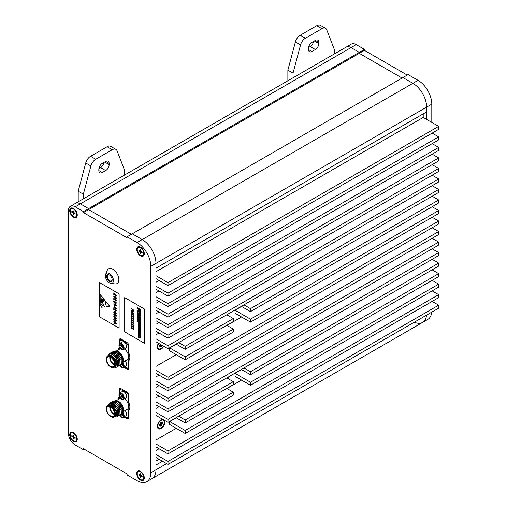 <?xml version="1.0" encoding="UTF-8"?>
<svg xmlns="http://www.w3.org/2000/svg" width="507" height="507" viewBox="0 0 507 507"><rect width="100%" height="100%" fill="white"/><g stroke="black" fill="none" stroke-linecap="round" stroke-linejoin="round"><path stroke-width="0.76" d="M162.652 419.257A5.349 3.086 120 0 0 161.131 419.764L161.131 419.764A5.349 3.086 120 0 0 157.347 426.317A5.349 3.086 120 0 0 161.131 428.497A5.349 3.086 120 0 0 164.591 420.373M227.351 378.228A5.349 3.086 120 0 0 228.606 376.84M158.457 343.214A5.349 3.086 120 0 0 157.347 346.94A5.349 3.086 120 0 0 161.131 349.12A5.349 3.086 120 0 0 163.799 346.3M431.799 122.402L431.799 104.15A19.443 11.224 60 0 0 418.053 80.334L408.084 74.58L402.926 77.558L412.894 83.313L402.926 77.558L127.099 236.801L137.067 242.555L142.226 239.583L132.257 233.828L142.226 239.583L412.894 83.313A19.443 11.224 60 0 1 426.641 107.123L426.641 119.43M185.188 346.344L185.188 349.317L233.309 321.539L233.309 318.561L185.188 346.344L178.66 342.574M438.675 199.992L250.49 308.643L250.49 311.615L438.675 202.971L438.675 199.992L432.141 196.222M226.775 314.79L233.309 318.561M250.49 308.643L243.962 304.872M185.188 349.317L176.081 344.063M250.49 311.615L241.383 306.355M185.188 356.858L185.188 359.837L233.309 332.053L233.309 329.081L185.188 356.858L169.718 347.929L176.252 344.158M438.675 210.513L250.49 319.157L250.49 322.135L438.675 213.491L438.675 210.513L432.141 206.742M226.775 325.31L233.309 329.081M250.49 319.157L235.026 310.227L241.554 306.456M185.188 359.837L169.718 350.907L169.718 347.929M250.49 322.135L235.026 313.206L235.026 310.227M438.675 263.101L250.49 371.745L250.49 374.717L438.675 266.074L438.675 263.101L432.141 259.331M233.309 384.642L233.309 381.663L168.001 419.371L168.001 422.344L233.309 384.642M250.49 371.745L243.962 367.974M226.775 377.892L233.309 381.663M159.065 406.671L155.972 408.452M155.972 412.425L168.001 419.371M250.49 374.717L241.383 369.464M155.972 415.398L168.001 422.344M438.675 273.615L250.49 382.259L250.49 385.238L438.675 276.594L438.675 273.615L432.141 269.844M233.309 395.162L233.309 392.184L185.188 419.967L185.188 422.939L233.309 395.162M250.49 382.259L235.026 373.329L241.554 369.559M226.775 388.413L233.309 392.184M185.188 419.967L178.66 416.196M250.49 385.238L235.026 376.308L235.026 373.329M185.188 422.939L176.081 417.679M438.675 284.135L185.188 430.481L185.188 433.46L438.675 287.108L438.675 284.135L432.141 280.365M185.188 430.481L169.718 421.551L176.252 417.781M241.554 380.079L226.946 388.514M185.188 433.46L169.718 424.53L169.718 421.551M159.065 448.739L155.972 450.527M176.252 428.301L155.972 440.006M159.065 396.151L155.972 397.938M159.065 385.637L155.972 387.418M159.065 375.117L155.972 376.904M241.554 316.976L226.946 325.405M176.252 354.678L155.972 366.384M159.065 333.048L155.972 334.835M159.065 322.528L155.972 324.315M159.065 312.014L155.972 313.801M159.065 301.494L155.972 303.281M159.065 290.98L155.972 292.761M159.065 280.46L155.972 282.247M155.972 275.7L168.001 282.646L438.675 126.376L423.206 117.447L155.972 271.727M423.206 117.447L423.206 113.872M84.308 449.234L83.452 449.728L83.452 448.739L127.099 473.937L127.099 474.932L137.067 480.687A19.443 11.224 -120 0 0 146.789 481.65L151.948 478.671A19.443 11.224 -120 0 0 155.972 469.774L155.972 465.008L162.506 461.237M356.18 44.616L351.028 47.595A9.722 5.615 60 0 0 346.167 47.113L351.319 44.134A9.722 5.615 60 0 1 356.18 44.616L364.432 49.382L364.432 50.37L359.279 53.349L402.07 78.053L359.279 53.349L88.605 209.619L131.395 234.323L88.605 209.619L88.605 208.624L80.359 203.865A9.722 5.615 -120 0 0 75.499 203.383L346.167 47.113A9.722 5.615 60 0 1 351.028 47.595L359.279 52.354L351.028 47.595L80.359 203.865A9.722 5.615 -120 0 0 75.499 203.383L70.34 206.355A9.722 5.615 -120 0 0 68.325 210.811L68.325 433.06A9.722 5.615 -120 0 0 75.201 444.969L83.452 449.728M155.972 457.472L168.001 464.412L438.675 308.142L438.675 305.17L432.141 301.399M155.972 454.494L168.001 461.44L168.001 464.412M155.972 446.952L168.001 453.898L438.675 297.628L438.675 294.649L432.141 290.879M155.972 443.974L168.001 450.919L168.001 453.898M155.972 404.884L168.001 411.83L438.675 255.56L438.675 252.581L432.141 248.81M155.972 401.905L168.001 408.851L168.001 411.83M155.972 394.364L168.001 401.31L438.675 245.039L438.675 242.067L432.141 238.296M155.972 391.391L168.001 398.331L168.001 401.31M155.972 383.85L168.001 390.796L438.675 234.526L438.675 231.547L432.141 227.776M155.972 380.871L168.001 387.817L168.001 390.796M155.972 373.329L168.001 380.275L438.675 224.005L438.675 221.027L432.141 217.262M155.972 370.351L168.001 377.297L168.001 380.275M155.972 341.781L168.001 348.721L438.675 192.451L438.675 189.479L432.141 185.708M155.972 338.803L168.001 345.749L168.001 348.721M155.972 331.261L168.001 338.207L438.675 181.937L438.675 178.958L432.141 175.188M155.972 328.283L168.001 335.228L168.001 338.207M155.972 320.741L168.001 327.687L438.675 171.417L438.675 168.444L432.141 164.674M155.972 317.769L168.001 324.714L168.001 327.687M155.972 310.227L168.001 317.173L438.675 160.903L438.675 157.924L432.141 154.153M155.972 307.248L168.001 314.194L168.001 317.173M155.972 299.707L168.001 306.653L438.675 150.383L438.675 147.41L432.141 143.639M155.972 296.734L168.001 303.68L168.001 306.653M155.972 289.193L168.001 296.139L438.675 139.869L438.675 136.89L432.141 133.119M155.972 286.214L168.001 293.16L168.001 296.139M155.972 278.673L168.001 285.618L438.675 129.348L438.675 126.376M168.001 282.646L168.001 285.618M418.053 80.334L412.894 83.313A19.443 11.224 60 0 1 426.641 107.123L426.641 111.889L155.972 268.159L155.972 263.393A19.443 11.224 -120 0 0 142.226 239.583A19.443 11.224 -120 0 1 155.972 263.393L155.972 469.774L166.626 463.62M146.789 481.65A19.443 11.224 -120 0 0 150.82 472.752L155.972 469.774A19.443 11.224 -120 0 1 151.948 478.671L422.616 322.401A19.443 11.224 60 0 0 426.564 315.132A19.443 11.224 60 0 1 422.616 322.401A19.443 11.224 60 0 1 414.346 322.192M83.452 211.603L75.201 206.837L80.359 203.865L88.605 208.624L88.605 209.619L83.452 212.591L83.452 211.603L359.279 52.354L359.279 53.349L359.279 52.354L364.432 49.382M155.972 461.04L159.065 459.253M168.001 293.16L438.675 136.89M168.001 303.68L438.675 147.41M168.001 314.194L438.675 157.924M168.001 324.714L438.675 168.444M168.001 335.228L438.675 178.958M168.001 345.749L438.675 189.479M168.001 377.297L438.675 221.027M168.001 387.817L438.675 231.547M168.001 398.331L438.675 242.067M168.001 408.851L438.675 252.581M168.001 450.919L438.675 294.649M168.001 461.44L438.675 305.17M109.398 281.353A3.891 2.243 60 0 1 106.654 276.594A3.891 2.243 60 0 1 109.398 275.003L109.398 275.003A3.891 2.243 60 0 1 112.148 279.769A3.891 2.243 60 0 1 109.398 281.353M109.575 275.111A3.403 1.965 -120 0 0 108.042 275.035A3.403 1.965 -120 0 0 107.522 277.76A3.403 1.965 -120 0 0 109.746 280.758A3.403 1.965 -120 0 0 111.445 280.929A3.403 1.965 -120 0 0 112.142 279.56M109.398 273.527A5.697 3.289 -120 0 0 105.633 274.344A5.697 3.289 -120 0 0 109.398 282.83A5.697 3.289 -120 0 0 110.837 283.356A5.697 3.289 -120 0 0 113.365 279.623A5.697 3.289 -120 0 0 109.398 273.527M110.837 283.356L114.981 283.92A8.505 4.912 -120 0 0 118.752 278.349A8.505 4.912 -120 0 0 112.839 269.249A8.505 4.912 -120 0 0 107.218 270.472L105.633 274.344M140.509 471.358A5.349 3.086 -120 0 0 136.725 473.544A5.349 3.086 -120 0 0 140.509 480.091A5.349 3.086 -120 0 0 144.286 477.911A5.349 3.086 -120 0 0 140.509 471.358L140.509 471.358M140.509 247.124A5.349 3.086 -120 0 0 136.725 249.305A5.349 3.086 -120 0 0 140.509 255.851A5.349 3.086 -120 0 0 144.286 253.671A5.349 3.086 -120 0 0 140.509 247.124L140.509 247.124M73.483 432.667A5.349 3.086 -120 0 0 69.7 434.848A5.349 3.086 -120 0 0 73.483 441.394A5.349 3.086 -120 0 0 77.267 439.214A5.349 3.086 -120 0 0 73.483 432.667L73.483 432.667M73.483 208.428A5.349 3.086 -120 0 0 69.7 210.608A5.349 3.086 -120 0 0 73.483 217.161A5.349 3.086 -120 0 0 77.267 214.974A5.349 3.086 -120 0 0 73.483 208.428L73.483 208.428M83.452 212.591L127.099 237.796L127.099 236.801M75.201 206.837A9.722 5.615 -120 0 0 70.34 206.355M150.82 472.752L150.82 266.371A19.443 11.224 -120 0 0 137.067 242.555M121.002 388.66L119.284 389.655A2.427 1.401 60 0 1 119.785 388.539A2.427 1.401 60 0 1 121.002 388.66L127.016 392.133A2.427 1.401 60 0 1 128.734 395.111L128.734 402.45A8.264 4.772 -120 0 1 128.734 410.391L128.734 417.73A2.427 1.401 60 0 1 128.233 418.845A2.427 1.401 60 0 1 127.016 418.725L123.892 416.919M119.284 396.747L119.284 396.994A8.264 4.772 -120 0 0 118.207 399.535M119.284 389.655L119.284 393.388M121.002 339.05L119.284 340.045A2.427 1.401 60 0 1 119.785 338.929A2.427 1.401 60 0 1 121.002 339.05L127.016 342.523A2.427 1.401 60 0 1 128.734 345.501L128.734 352.84A8.264 4.772 -120 0 1 128.734 360.781L128.734 368.12A2.427 1.401 60 0 1 128.233 369.235A2.427 1.401 60 0 1 127.016 369.115L123.892 367.309M119.284 347.137L119.284 347.384A8.264 4.772 -120 0 0 118.207 349.925M119.284 340.045L119.284 343.778M431.723 312.16A19.443 11.224 60 0 1 427.769 319.429L422.616 322.401M364.432 50.37L407.222 75.074M115.888 149.375A7.288 4.208 120 0 0 112.243 149.736L107.085 146.757A7.288 4.208 -60 0 1 110.735 146.396L115.888 149.375A7.288 4.208 120 0 1 117.085 150.858L124.608 170.377L124.608 175.029M112.243 149.736L95.734 159.268A7.288 4.208 120 0 0 90.886 165.979L85.734 163.007A7.288 4.208 -60 0 1 90.576 156.289L95.734 159.268M78.211 201.818L78.211 191.215L83.363 194.187L90.886 165.979M83.363 194.187L83.363 198.839M109.144 164.623A4.861 2.808 -60 0 1 105.703 170.574L102.268 172.557A4.861 2.808 -60 0 1 99.841 172.798A4.861 2.808 -60 0 1 98.833 170.574L98.833 169.382A4.861 2.808 -60 0 1 102.268 163.431L105.703 161.448A4.861 2.808 -60 0 1 108.137 161.207A4.861 2.808 -60 0 1 109.144 163.431L109.144 164.623L104.676 162.044M107.085 146.757L90.576 156.289M78.211 191.215L85.734 163.007M103.916 162.481A4.861 2.808 -60 0 1 100.551 167.595L98.903 168.552M325.551 28.329A7.288 4.208 120 0 0 321.907 28.69L316.748 25.711A7.288 4.208 -60 0 1 320.392 25.35L325.551 28.329A7.288 4.208 120 0 1 326.749 29.805L334.271 49.331L334.271 53.976M321.907 28.69L305.391 38.221A7.288 4.208 120 0 0 300.55 44.933L295.391 41.961A7.288 4.208 -60 0 1 300.239 35.243L305.391 38.221M287.868 80.765L287.868 70.162L293.027 73.141L300.55 44.933M293.027 73.141L293.027 77.793M318.802 43.577A4.861 2.808 -60 0 1 315.367 49.528L311.932 51.511A4.861 2.808 -60 0 1 309.498 51.752A4.861 2.808 -60 0 1 308.49 49.528L308.49 48.336A4.861 2.808 -60 0 1 311.932 42.385L315.367 40.402A4.861 2.808 -60 0 1 317.8 40.161A4.861 2.808 -60 0 1 318.802 42.385L318.802 43.577L314.334 40.997M316.748 25.711L300.239 35.243M287.868 70.162L295.391 41.961M313.58 41.435A4.861 2.808 -60 0 1 310.214 46.549L308.56 47.506M142.816 479.723A4.62 2.668 -120 0 0 143.525 476.022A4.62 2.668 -120 0 0 140.509 471.954A4.62 2.668 -120 0 0 138.196 471.725A4.62 2.668 -120 0 0 137.492 475.427A4.62 2.668 -120 0 0 140.509 479.495A4.62 2.668 -120 0 0 142.816 479.723L143.329 479.426A4.62 2.668 -120 0 0 144.28 477.594M140.971 475.306L139.875 475.839L138.874 475.262L140.921 474.863M141.104 475.534L140.097 476.219L140.097 477.372L140.921 477.848L140.921 476.694L141.884 476.041L141.136 476.567L142.137 477.144L142.137 476.193L141.136 475.617A1.071 0.615 -120 0 0 140.921 475.236L140.921 474.077L140.097 473.601L140.097 474.755L140.921 474.362L139.875 474.882L138.874 474.305L138.874 475.262M140.097 477.372L141.459 475.8M139.875 475.839A1.071 0.615 -120 0 0 140.097 476.219M140.775 471.523A4.62 2.668 -120 0 0 138.715 471.428L138.196 471.725M75.79 216.793A4.62 2.668 -120 0 0 76.5 213.092A4.62 2.668 -120 0 0 73.483 209.023A4.62 2.668 -120 0 0 71.176 208.795A4.62 2.668 -120 0 0 70.467 212.496A4.62 2.668 -120 0 0 73.483 216.565A4.62 2.668 -120 0 0 75.79 216.793L76.31 216.495A4.62 2.668 -120 0 0 77.254 214.664M73.946 212.37L72.85 212.902L71.848 212.325L73.895 211.932M74.871 213.117L74.117 213.637L75.118 214.214L75.118 213.257L74.117 212.68A1.071 0.615 -120 0 0 73.895 212.3L73.895 211.146L73.071 210.671L73.071 211.825L73.895 211.432M73.895 211.444L72.85 211.951L71.848 211.375L71.848 212.325M74.079 212.604L73.071 213.282L73.071 214.442L74.434 212.864M74.859 213.111L73.895 213.764L73.895 214.917L73.071 214.442M72.85 212.902A1.071 0.615 -120 0 0 73.071 213.282M73.749 208.592A4.62 2.668 -120 0 0 71.69 208.497L71.176 208.795M75.79 441.027A4.62 2.668 -120 0 0 76.5 437.332A4.62 2.668 -120 0 0 73.483 433.263A4.62 2.668 -120 0 0 71.176 433.029A4.62 2.668 -120 0 0 70.467 436.73A4.62 2.668 -120 0 0 73.483 440.798A4.62 2.668 -120 0 0 75.79 441.027L76.31 440.735A4.62 2.668 -120 0 0 77.254 438.897M73.946 436.609L72.85 437.142L71.848 436.565L73.895 436.172M74.871 437.357L74.117 437.871L75.118 438.447L75.118 437.497L74.117 436.92A1.071 0.615 -120 0 0 73.895 436.54L73.895 435.386L73.071 434.905L73.071 436.064L73.895 435.665L72.85 436.191L71.848 435.614L71.848 436.565M74.079 436.844L73.071 437.522L73.071 438.675L74.434 437.104M74.859 437.351L73.895 437.997L73.895 439.157L73.071 438.675M72.85 437.142A1.071 0.615 -120 0 0 73.071 437.522M73.749 432.832A4.62 2.668 -120 0 0 71.69 432.731L71.176 433.029M142.816 255.49A4.62 2.668 -120 0 0 143.525 251.789A4.62 2.668 -120 0 0 140.509 247.72A4.62 2.668 -120 0 0 138.196 247.492A4.62 2.668 -120 0 0 137.492 251.187A4.62 2.668 -120 0 0 140.509 255.255A4.62 2.668 -120 0 0 142.816 255.49L143.329 255.192A4.62 2.668 -120 0 0 144.28 253.354M140.971 251.066L139.875 251.599L138.874 251.022L140.921 250.629M141.104 251.301L140.097 251.979L140.097 253.132L140.921 253.614L140.921 252.454L141.884 251.808L141.136 252.328L142.137 252.904L142.137 251.954L141.136 251.377A1.071 0.615 -120 0 0 140.921 250.997L140.921 249.843L140.097 249.362L140.097 250.521L140.921 250.122M140.921 250.141L139.875 250.648L138.874 250.071L138.874 251.022M140.097 253.132L141.459 251.561M139.875 251.599A1.071 0.615 -120 0 0 140.097 251.979M140.775 247.289A4.62 2.668 -120 0 0 138.715 247.194L138.196 247.492M113.524 410.087A1.299 0.748 60 0 1 113.226 409.574M114.462 414.53A5.558 3.207 60 0 1 109.772 407.375A5.558 3.207 60 0 1 109.848 406.544M117.003 409.086A5.558 3.207 60 0 1 117.63 411.912A5.558 3.207 60 0 1 116.902 414.124M117.332 409.802A5.247 3.029 -120 0 1 117.63 411.659L117.63 411.912M110.26 406.715A5.247 3.029 -120 0 0 110.209 407.375A5.247 3.029 -120 0 0 114.519 414.086M114.531 413.699A5.558 3.207 -120 0 0 112.104 408.11A5.558 3.207 -120 0 0 107.826 406.62A5.558 3.207 -120 0 0 106.673 409.162A5.558 3.207 -120 0 0 109.1 414.751A5.558 3.207 -120 0 0 113.384 416.241A5.558 3.207 -120 0 0 114.531 413.699M110.824 416.615L110.602 416.488A6.192 3.574 -120 0 0 114.981 413.959A6.192 3.574 -120 0 0 110.602 406.373A6.192 3.574 -120 0 0 106.223 408.902A6.192 3.574 -120 0 0 110.602 416.488L110.824 416.615A6.502 3.752 60 0 0 114.075 416.938A6.502 3.752 60 0 0 115.07 411.728A6.502 3.752 60 0 0 110.824 405.999A6.502 3.752 60 0 0 107.573 405.676L112.345 404.288L114.145 405.308L117.351 409.84L117.554 416.025L116.73 416.805L114.835 417.071M106.229 408.781A6.502 3.752 60 0 1 106.223 408.648A6.502 3.752 60 0 1 107.573 405.676L108.447 405.169A6.502 3.752 -120 0 1 111.692 405.492A6.502 3.752 -120 0 1 115.945 411.221A6.502 3.752 -120 0 1 114.943 416.431L114.075 416.938M119.538 402.045A6.502 3.752 -120 0 0 118.676 401.462A6.502 3.752 -120 0 0 116.648 400.834M116.306 400.853A6.502 3.752 -120 0 0 115.431 401.138L116.059 400.771M107.167 405.974L109.937 403.306A7.719 4.455 60 0 1 112.478 404.047A7.719 4.455 60 0 1 114.145 405.308M114.36 416.767A6.604 3.815 -120 0 0 116.154 411.76A6.604 3.815 -120 0 0 111.692 405.41A6.604 3.815 -120 0 0 108.986 404.846L111.768 405.277L116.819 412.666L113.783 417.077M115.076 400.498L118.27 401.138L123.347 409.719L123.176 411.063M123.347 409.593A6.604 3.815 60 0 0 123.347 409.466A6.604 3.815 60 0 0 118.676 401.373L118.27 401.138M114.075 405.03A6.604 3.815 60 0 1 114.012 403.826M114.043 403.439A6.604 3.815 60 0 1 114.17 402.748M114.335 402.279A6.604 3.815 60 0 1 114.493 401.956M115.007 401.316A6.604 3.815 60 0 1 116.097 400.784M116.401 400.745A6.604 3.815 60 0 1 118.48 401.265M113.34 400.942L117.421 401.195C122.485 403.61 125.159 413.04 121.42 414.067M112.763 401.348L113.264 400.986L117.275 401.278L122.2 407.045L122.402 413.224L121.015 414.238M112.123 401.645L116.211 401.893L121.141 407.653L121.344 413.839L120.444 414.656M111.553 402.051L112.047 401.69L116.059 401.981L120.989 407.742L121.192 413.927L119.798 414.935M110.913 402.343L115 402.596L119.925 408.357L120.127 414.536L119.234 415.36M110.336 402.748L110.837 402.387L114.848 402.678L119.772 408.439L119.975 414.625L118.587 415.639M109.702 403.046L113.783 403.293L118.714 409.054L118.917 415.239L118.023 416.057M109.075 403.496L109.626 403.084L113.638 403.382L118.562 409.143L118.765 415.328L117.377 416.336M109.937 403.306L112.573 403.99L117.504 409.757L117.706 415.936L116.806 416.754M107.871 405.505L108.967 404.852M122.447 411.988A6.502 3.752 -120 0 0 123.03 410.987M123.182 410.436A6.502 3.752 -120 0 0 123.036 407.577M124.5 416.564A15.432 8.911 -120 0 0 128.157 417.743L128.157 408.369A6.502 3.752 -120 0 0 128.157 403.806L128.157 394.433A15.432 8.911 -120 0 0 119.855 389.642L119.855 392.931M123.1 411.722L127.257 409.32A6.502 3.752 -120 0 0 128.157 408.369M128.575 394.192L128.157 394.433M121.281 388.818L119.855 389.642M128.734 417.413L128.157 417.743M119.855 397.761L119.855 398.584M128.157 403.806A6.502 3.752 -120 0 0 124.475 398.679M117.751 410.949L117.478 414.827L116.781 415.487L117.63 414.739L118.15 412.894M114.424 401.601L114.747 401.443M114.95 401.373L117.878 401.842L119.76 403.261M108.454 405.049L111.965 405.251L116.211 410.163L116.902 414.042M115.064 405.974L117.903 410.86M111.261 403.458L114.392 403.851L118.638 408.769L119.367 412.197M112.472 402.761L115.602 403.154L119.848 408.065L120.33 409.46M113.682 402.057L116.819 402.45L121.065 407.368L121.541 408.762M114.899 401.36L118.03 401.753L122.276 406.665L122.751 408.059M112.928 409.117A1.42 0.818 -120 0 0 113.771 410.575M113.067 409.314A1.42 0.818 -120 0 0 113.663 410.359M163.438 420.132A4.62 2.668 120 0 0 161.131 420.36A4.62 2.668 120 0 0 158.114 424.429A4.62 2.668 120 0 0 158.818 428.13A4.62 2.668 120 0 0 161.131 427.902A4.62 2.668 120 0 0 164.148 423.833A4.62 2.668 120 0 0 163.438 420.132L162.924 419.834A4.62 2.668 120 0 0 160.858 419.929M159.743 424.454L160.497 424.974L159.496 425.55L159.496 424.6L160.497 424.023A1.071 0.615 120 0 1 160.719 423.637L160.719 422.483L161.543 422.008L161.543 423.161L160.719 422.768L161.758 423.288L162.76 422.711L162.76 423.668L161.758 424.245L160.668 423.713M162.76 423.668L160.719 423.269M159.756 424.448L160.719 425.1L160.719 426.254L161.543 425.779L160.174 424.207M160.529 423.941L161.543 424.625L161.543 425.779M161.543 424.625A1.071 0.615 120 0 0 161.758 424.245M157.36 426A4.62 2.668 120 0 0 158.304 427.832L158.818 428.13M158.818 343.423A4.62 2.668 120 0 0 158.818 348.753A4.62 2.668 120 0 0 161.131 348.524A4.62 2.668 120 0 0 163.438 346.091M159.743 345.077L160.497 345.597L159.496 346.173L159.496 345.223L160.497 344.646A1.071 0.615 120 0 1 160.592 344.449M159.756 345.071L160.719 345.723L160.719 346.877L161.543 346.401L160.174 344.83M160.529 344.564L161.543 345.248L161.543 346.401M157.36 346.623A4.62 2.668 120 0 0 158.304 348.455L158.818 348.753M226.914 377.975A4.62 2.668 120 0 0 227.478 377.487M113.524 360.477A1.299 0.748 60 0 1 113.226 359.964M114.462 364.92A5.558 3.207 60 0 1 109.772 357.765A5.558 3.207 60 0 1 109.848 356.934M117.003 359.476A5.558 3.207 60 0 1 117.63 362.302A5.558 3.207 60 0 1 116.902 364.514M117.332 360.192A5.247 3.029 -120 0 1 117.63 362.049L117.63 362.302M110.26 357.105A5.247 3.029 -120 0 0 110.209 357.765A5.247 3.029 -120 0 0 114.519 364.476M114.531 364.089A5.558 3.207 -120 0 0 112.104 358.5A5.558 3.207 -120 0 0 107.826 357.01A5.558 3.207 -120 0 0 106.673 359.552A5.558 3.207 -120 0 0 109.1 365.141A5.558 3.207 -120 0 0 113.384 366.631A5.558 3.207 -120 0 0 114.531 364.089M110.824 367.005L110.602 366.878A6.192 3.574 -120 0 0 114.981 364.349A6.192 3.574 -120 0 0 110.602 356.763A6.192 3.574 -120 0 0 106.223 359.292A6.192 3.574 -120 0 0 110.602 366.878L110.824 367.005A6.502 3.752 60 0 0 114.075 367.328A6.502 3.752 60 0 0 115.07 362.118A6.502 3.752 60 0 0 110.824 356.389A6.502 3.752 60 0 0 107.573 356.066L112.345 354.678L114.145 355.699L117.351 360.23L117.554 366.415L116.73 367.195L114.835 367.461M106.229 359.171A6.502 3.752 60 0 1 106.223 359.038A6.502 3.752 60 0 1 107.573 356.066L108.447 355.559A6.502 3.752 -120 0 1 111.692 355.882A6.502 3.752 -120 0 1 115.945 361.611A6.502 3.752 -120 0 1 114.943 366.821L114.075 367.328M119.538 352.435A6.502 3.752 -120 0 0 118.676 351.852A6.502 3.752 -120 0 0 116.648 351.224M116.306 351.243A6.502 3.752 -120 0 0 115.431 351.528L116.059 351.161M107.167 356.364L109.937 353.696A7.719 4.455 60 0 1 112.478 354.437A7.719 4.455 60 0 1 114.145 355.699M114.36 367.157A6.604 3.815 -120 0 0 116.154 362.15A6.604 3.815 -120 0 0 111.692 355.8A6.604 3.815 -120 0 0 108.986 355.236L111.768 355.667L116.819 363.056L113.783 367.467M115.076 350.888L118.27 351.528L123.347 360.109L123.176 361.453M123.347 359.983A6.604 3.815 60 0 0 123.347 359.856A6.604 3.815 60 0 0 118.676 351.763L118.27 351.528M114.075 355.42A6.604 3.815 60 0 1 114.012 354.216M114.043 353.829A6.604 3.815 60 0 1 114.17 353.138M114.335 352.669A6.604 3.815 60 0 1 114.493 352.346M115.007 351.706A6.604 3.815 60 0 1 116.097 351.174M116.401 351.136A6.604 3.815 60 0 1 118.48 351.655M113.34 351.332L117.421 351.585C122.485 354 125.159 363.43 121.42 364.457M112.763 351.738L113.264 351.376L117.275 351.668L122.2 357.435L122.402 363.614L121.015 364.628M112.123 352.035L116.211 352.283L121.141 358.043L121.344 364.229L120.444 365.046M111.553 352.441L112.047 352.08L116.059 352.371L120.989 358.132L121.192 364.318L119.798 365.325M110.913 352.733L115 352.986L119.925 358.747L120.127 364.926L119.234 365.75M110.336 353.138L110.837 352.777L114.848 353.068L119.772 358.829L119.975 365.015L118.587 366.029M109.702 353.436L113.783 353.683L118.714 359.444L118.917 365.629L118.023 366.447M109.075 353.886L109.626 353.474L113.638 353.772L118.562 359.533L118.765 365.718L117.377 366.726M109.937 353.696L112.573 354.38L117.504 360.147L117.706 366.327L116.806 367.144M107.871 355.895L108.967 355.242M122.447 362.378A6.502 3.752 -120 0 0 123.03 361.377M123.182 360.826A6.502 3.752 -120 0 0 123.036 357.967M124.5 366.954A15.432 8.911 -120 0 0 128.157 368.133L128.157 358.76A6.502 3.752 -120 0 0 128.157 354.197L128.157 344.823A15.432 8.911 -120 0 0 119.855 340.032L119.855 343.321M123.1 362.112L127.257 359.71A6.502 3.752 -120 0 0 128.157 358.76M128.575 344.583L128.157 344.823M121.281 339.208L119.855 340.032M128.734 367.797L128.157 368.133M119.855 348.151L119.855 348.968M128.157 354.197A6.502 3.752 -120 0 0 124.475 349.07M117.751 361.339L117.478 365.217L116.781 365.877L117.63 365.129L118.15 363.285M114.424 351.991L114.747 351.833M114.95 351.763L117.878 352.232L119.76 353.652M108.454 355.439L111.965 355.641L116.211 360.553L116.902 364.432M115.064 356.364L117.903 361.25M111.261 353.848L114.392 354.241L118.638 359.152L119.113 360.553M112.472 353.151L115.602 353.544L119.848 358.455L120.33 359.85M113.682 352.447L116.819 352.84L121.065 357.758L121.541 359.152M114.899 351.75L118.03 352.143L122.276 357.055L122.751 358.449M112.928 359.507A1.42 0.818 -120 0 0 113.771 360.965M113.067 359.704A1.42 0.818 -120 0 0 113.663 360.75M137.746 312.737L137.372 312.47L137.321 312.933L137.695 313.098L137.631 312.623M137.708 313.092L137.727 312.749M137.676 312.92L137.346 312.489M137.359 321.21L137.91 321.679L137.555 320.925L137.321 321.21M137.91 321.679L137.315 321.039M137.727 320.88L137.701 320.544M137.91 319.068L137.34 318.58L137.536 319.239L137.91 318.928L137.34 318.58M137.701 319.271L137.714 318.935M137.815 317.338L137.321 317.224L137.815 317.731L137.936 317.192L137.34 317.065M137.917 316.78L137.517 316.412L137.936 316.184L137.34 315.842L137.543 316.406M137.936 315.259L137.321 314.929L137.917 315.779L137.321 314.929M137.936 314.258L137.321 313.928M137.936 317.971L137.34 317.629L137.796 318.472L137.936 317.971L137.321 317.642M137.555 318.2L137.638 317.788M139.501 338.036L139.659 337.155L139.64 338.137L140.3 337.871L139.698 336.863L139.095 337.168L139.501 338.036L139.349 337.301M139.095 337.168L139.717 336.851L139.114 337.161L139.717 336.851L140.319 337.858L140.071 338.251M139.121 335.571L140.268 337.092L140.287 336.534L139.412 335.919L140.268 336.268L140.287 335.729L139.121 335.571L140.046 335.71M140.046 336.49L139.45 335.926M139.698 331.819L140.319 331.496L139.717 331.806L140.319 331.496L139.717 330.469L139.095 330.811L139.698 331.819L140.3 331.508L139.698 330.482L139.095 330.811M140.281 330.735L140.287 329.772L139.121 329.119L139.121 329.74L140.281 330.735L140.109 330.127M140.046 329.759L139.121 329.119M139.343 327.649L140.287 328.054L140.287 327.598L139.14 326.933L139.362 327.547M140.046 327.585L139.362 327.192M139.121 323.251L140.268 324.676L140.287 324.119L139.381 323.574L140.268 323.859L140.268 323.517L139.368 322.775L140.268 323.244L140.287 322.693L139.14 322.439L139.919 323.485L139.121 323.251L139.888 323.46M140.287 323.853L139.425 322.788M140.046 324.106L139.438 323.593M140.268 320.304L140.287 319.752L139.412 319.137L140.268 319.486L140.287 318.947L139.14 318.776L139.121 319.15L140.268 320.304L140.046 319.638M140.046 319.708L139.45 319.144M139.343 317.116L140.287 317.521L140.287 317.065L139.14 316.4L139.362 317.014M139.444 309.967L139.463 308.852L138.519 308.307L138.5 309.428L139.444 309.967L139.463 308.852L138.5 308.319M138.253 309.283L138.272 308.167L137.315 307.635L137.315 308.738L138.253 309.283L138.272 308.167M139.444 311.368L139.463 310.246L138.519 309.707L138.5 310.823L139.444 311.368L139.463 310.246L138.5 309.714M124.703 331.863L144.47 343.277L144.47 309.042L124.703 297.628L124.703 331.863M132.466 310.645L132.251 309.562L131.421 308.782L133.297 309.84L133.297 311.266L133.062 310.031L132.466 309.688L132.466 310.645L132.485 309.695M131.421 312.312L132.986 313.218L131.421 311.742L132.986 311.761L131.44 310.544L133.297 311.615L133.271 312.078L131.7 311.748L133.297 313.675L131.421 312.312L132.929 313.155M131.719 311.735L133.297 313.225M131.421 311.425L132.948 311.735M131.44 312.825L132.435 314.194L133.297 314.004L132.631 314.492L133.297 315.734L132.416 314.568L131.421 314.784L132.207 314.245L131.44 312.825M132.65 314.479L133.297 315.367M131.44 314.822L132.435 316.191L133.297 316L132.631 316.488L133.297 317.731L132.416 316.564L131.421 316.78L132.207 316.241L131.44 314.822M132.65 316.476L133.297 317.363M131.44 316.818L132.435 318.181L133.297 317.997L132.631 318.485L133.297 319.727L132.416 318.561L131.421 318.776L132.207 318.231L131.44 316.818M132.65 318.472L133.297 319.353M131.44 318.808L132.435 320.177L133.297 319.993L132.631 320.475L133.297 321.717L132.416 320.551L131.421 320.773L132.207 320.228L131.44 318.808M132.65 320.468L133.297 321.349M131.44 320.804L132.435 322.173L133.297 321.983L132.631 322.471L133.297 323.713L132.416 322.547L131.421 322.763L132.207 322.224L131.44 320.804M132.65 322.458L133.297 323.346M131.44 322.801L132.435 324.169L133.297 323.979L132.631 324.467L133.297 325.709L132.416 324.543L131.421 324.759L132.207 324.22L131.44 322.801M132.65 324.455L133.297 325.342M131.44 324.797L132.435 326.159L133.297 325.976L132.631 326.464L133.297 327.706L132.416 326.54L131.421 326.755L132.207 326.21L131.44 324.797M132.65 326.451L133.297 327.332M131.44 326.793L132.435 328.156L133.297 327.972L132.631 328.454L133.297 329.696L132.416 328.53L131.421 328.751L132.207 328.206L131.44 326.793M140.635 310.658L140.654 309.536L139.691 309.004L139.691 310.113L140.635 310.658L140.654 309.536M138.253 312.078L138.272 310.962L137.315 310.43L137.315 311.532L138.253 312.078L138.272 310.962M140.635 313.453L140.654 312.331L139.691 311.799L139.691 312.908L140.635 313.453L140.654 312.331M140.635 312.052L140.654 310.937L139.691 310.404L139.691 311.507L140.635 312.052L140.654 310.937M139.368 314.315L140.021 315.05L140.021 314.498L140.388 314.701L140.166 315.43L140.648 315.684L140.648 314.321L139.14 313.453L139.387 314.131M140.021 315.05L140.046 314.505M140.388 314.321L139.387 313.744M139.888 316.507L140.312 316.153L139.938 315.379L139.881 316.165L139.476 315.056L139.121 315.329L139.121 316.178L139.888 316.507L140.312 316.153L139.938 315.379M139.862 316.178L139.476 315.056L139.095 315.335M140.281 318.789L140.287 317.826L139.121 317.173L139.121 317.794L140.281 318.789L140.109 318.181M140.046 317.813L139.121 317.173M139.343 320.544L140.287 320.95L140.287 320.494L139.14 319.828L139.362 320.443M140.046 320.481L139.362 320.088M139.501 322.11L139.659 321.235L139.64 322.218L140.3 321.945L139.717 320.931L139.114 321.235L139.501 322.11L139.349 321.375M140.071 322.332L140.319 321.932L139.698 320.937L139.095 321.248M139.121 325.602L140.439 327.04L139.121 326.267L139.121 326.73L140.629 327.604L140.629 326.933L139.526 325.957L140.629 326.248L140.648 325.564L139.14 324.695L139.121 325.171L140.471 325.931L139.121 325.602L140.414 325.9M140.629 327.604L140.648 326.92L139.577 325.969M140.376 326.996L139.121 326.267M139.545 329.176L139.336 328.428L139.717 328.314L140.287 329.563L139.723 327.953L139.095 328.276L139.545 329.176L139.355 328.416L139.736 328.302M140.179 329.208L139.704 327.966L139.114 328.263L139.723 327.953L139.095 328.276M139.121 332.003L139.919 333.036L139.121 332.795L139.121 333.156L140.268 334.221L140.287 333.669L139.381 333.118L140.268 333.41L140.268 333.061L139.368 332.319L140.268 332.788L140.287 332.237L139.121 332.003L140.046 332.218M140.268 333.41L139.425 332.339M140.046 333.657L139.438 333.137M139.888 333.01L139.121 332.795M139.888 335.349L140.312 334.994L139.938 334.227L139.881 335.013L139.476 333.904L139.121 334.17L139.121 335.019L139.888 335.349L140.312 334.994L139.938 334.227M139.881 335.013L139.476 333.904L139.095 334.183M138.55 337.485L138.569 313.123M137.917 315.139L137.517 314.771L137.936 314.543L137.34 314.201L137.543 314.765M137.917 316.064L137.321 315.569L137.936 315.899M137.917 317.065L137.34 316.564L137.936 316.907M137.733 319.809L137.321 319.366L137.708 319.556M137.695 320.266L137.435 319.663L137.321 320.101L137.739 320.228L137.631 319.79M137.676 320.094L137.372 319.644M137.676 313.535L137.34 313.377L137.708 313.719L137.701 313.37M137.733 313.706L137.765 313.275L137.34 313.028L137.67 313.503L137.321 313.389M131.421 308.782L133.297 309.84M133.271 309.853L133.271 311.279M133.271 313.231L133.271 313.681M131.421 310.557L133.297 311.615M133.271 311.628L133.271 312.078M131.421 314.422L132.188 314.258M133.271 315.379L133.271 315.747M131.421 312.838L132.416 314.207L133.297 314.004M133.271 314.017L133.271 314.378M131.421 316.419L132.188 316.248M133.271 317.369L133.271 317.743M131.421 314.834L132.416 316.197L133.297 316M133.271 316.013L133.271 316.374M131.421 318.409L132.188 318.244M133.271 319.366L133.271 319.733M131.421 316.831L132.416 318.193L133.297 317.997M133.271 318.009L133.271 318.371M131.421 320.405L132.188 320.24M133.271 321.362L133.271 321.73M131.421 318.821L132.416 320.19L133.297 319.993M133.271 319.999L133.271 320.367M131.421 322.401L132.188 322.237M133.271 323.358L133.271 323.726M131.421 320.817L132.416 322.186L133.297 321.983M133.271 321.996L133.271 322.363M131.421 324.398L132.188 324.227M133.271 325.348L133.271 325.722M131.421 322.813L132.416 324.176L133.297 323.979M133.271 323.992L133.271 324.353M131.421 326.388L132.188 326.223M133.271 327.345L133.271 327.712M131.421 324.81L132.416 326.172L133.297 325.976M133.271 325.988L133.271 326.35M131.421 328.384L132.188 328.219M132.631 328.454L133.297 329.328M133.271 329.341L133.271 329.708M131.421 326.8L132.416 328.168L133.297 327.972M133.271 327.978L133.271 328.346M140.635 309.549L139.691 309.004M138.253 310.968L137.315 310.43M138.253 308.174L137.315 307.635M140.635 312.344L139.691 311.799M140.635 310.949L139.691 310.404M140.629 317.743L140.629 317.414M140.629 321.172L140.629 320.842M140.629 328.276L140.629 327.947M140.629 315.696L140.388 314.188M139.457 315.417L139.659 316.038M140.268 317.534L140.046 316.951M140.046 317.078L139.362 316.66M140.268 318.295L140.065 317.693M140.268 319.486L140.287 318.947M140.046 318.941L139.121 318.789M140.268 320.963L140.046 320.373M139.837 321.375L139.837 321.964L139.837 321.375M139.856 321.394L140.065 321.806M140.268 323.244L140.046 322.572M140.046 322.686L139.121 322.452M140.268 324.676L140.065 323.992M140.629 326.248L140.388 325.437M140.388 325.57L139.387 324.974M140.268 328.067L140.046 327.478M139.355 328.416L139.717 328.314M140.268 329.29L140.319 328.916L140.147 329.22M140.268 330.241L140.065 329.645M140.052 331.35L139.343 330.938L140.078 331.337M139.362 330.925L139.723 330.817L139.343 330.938L139.723 331.458M140.268 332.788L140.046 332.123M140.268 334.221L140.065 333.543M139.457 334.259L139.659 334.88M140.268 337.092L140.046 336.42M140.268 336.268L140.046 335.615M139.837 337.301L139.837 337.884L139.837 337.301M139.856 337.32L140.065 337.732M137.473 317.946L137.91 317.984M137.917 314.695L137.321 314.207M137.708 314.568L137.321 314.644M137.917 315.779L137.917 315.272M137.917 315.912L137.321 315.569M137.917 316.343L137.321 315.855M137.708 316.216L137.321 316.292M137.917 316.919L137.321 316.571M137.917 317.788L137.936 317.192M137.746 319.467L137.321 319.226M137.746 320.456L137.321 320.209M137.746 313.282L137.321 313.041M119.132 293.851L99.334 282.462L99.334 316.691L119.101 328.105L119.132 293.851L99.334 282.462M119.101 328.105L119.101 293.876M115.564 294.32L116.426 295.524L115.659 295.98L114.05 293.699L113.783 294.935L113.783 292.913L115.64 295.701L116.16 295.353L115.583 294.066M116.426 295.524L115.659 295.98L114.05 293.699M115.64 295.701L116.179 295.347L115.583 294.313M116.426 297.97L115.07 298.217L113.714 296.411L115.07 296.196L116.426 297.97L116.198 298.477M115.07 298.217L113.733 296.399L113.936 295.917M115.564 299.403L116.426 300.607L115.659 301.063L114.05 298.781L113.783 300.017L113.783 297.996L115.64 300.784L116.16 300.436L115.583 299.149M116.426 300.607L115.659 301.063L114.05 298.781M115.64 300.784L116.179 300.429L115.583 299.396M114.525 302.717L115.07 302.121L115.754 303.281L116.16 302.913L115.767 301.792L116.426 303.059L115.754 303.547L115.228 302.888L114.55 303.002L113.714 301.488L114.474 300.936L113.98 301.646L114.874 302.742M116.426 303.059L115.754 303.547L115.241 302.882L114.563 302.99L113.733 301.481L114.474 300.936L113.733 301.481M114.493 301.19L114.119 301.228M115.754 303.281L116.179 302.901L115.78 301.811M116.426 305.601L115.07 305.841L113.714 304.035L115.07 303.82L116.426 305.601L116.198 306.101M113.714 304.035L113.936 303.541L113.714 304.035M116.426 308.769L113.783 307.299L114.379 307.375L114.379 305.962L116.426 308.769M115.564 309.574L116.426 310.772L115.659 311.228L114.05 308.947L113.783 310.183L113.783 308.161L115.64 310.949L116.16 310.607L115.583 309.314M116.426 310.772L115.659 311.228L114.05 308.947M115.64 310.949L116.179 310.595L115.583 309.562M116.426 313.852L113.783 312.382L114.379 312.458L114.379 311.045L116.426 313.852M116.426 315.766L115.07 316.007L113.714 314.201L115.07 313.985L116.426 315.766L116.198 316.267M113.714 314.201L113.936 313.706L113.714 314.201M116.426 318.307L115.07 318.548L113.714 316.742L115.07 316.526L116.426 318.307L116.198 318.808M113.714 316.742L113.936 316.248L113.714 316.742M114.525 320.513L115.07 319.911L115.754 321.07L116.16 320.703L115.767 319.587L116.426 320.855L115.754 321.337L115.228 320.684L114.55 320.792L113.714 319.283L114.474 318.726L113.98 319.435L114.88 320.532M116.426 320.855L115.754 321.337L115.241 320.671L114.563 320.779L113.733 319.271L114.474 318.726L113.733 319.271M114.493 318.985L114.119 319.023M115.754 321.07L116.179 320.697L115.78 319.6M116.426 323.422L115.754 323.878L115.235 323.136L114.531 323.327L113.714 321.837L114.512 321.286L115.216 322.281L115.767 322.167L116.426 323.422L115.754 323.878L115.216 323.143L114.531 323.327L113.733 321.825L114.531 321.28L113.936 321.242M105.088 301.646L106.419 306.767L109.797 306.469L105.456 301.069L105.088 301.646L106.419 306.767M104.702 306.919L103.149 304.358L101.134 307.236L104.702 306.919L101.134 307.236L103.149 304.371M102.42 303.015L101.185 299.941L103.041 302.153L103.257 301.849C102.668 301.323 102.693 301.291 103.327 301.754L102.661 300.828L103.536 301.456L102.053 299.96L103.618 301.348L103.168 300.385L100.798 298.94L103.251 299.219L104.227 300.505L104.594 299.992L100.152 294.472L100.152 306.158L102.42 303.015M101.92 299.922L103.111 300.531M102.648 301.145L103.111 301.031M103.257 301.849C102.668 301.323 102.693 301.291 103.327 301.754M101.185 299.941L103.054 302.134M103.276 301.836C102.687 301.31 102.706 301.278 103.346 301.741M103.263 301.152L103.472 301.545M103.13 300.518L103.631 301.329M101.622 299.13L100.798 298.94M101.634 298.756L103.251 299.219M103.263 299.206L104.239 300.493M100.171 294.491L100.171 306.133M101.001 298.978L101.514 298.769L100.855 298.87M101.711 301.88L101.242 301.906L101.85 302.502L101.711 301.88L101.254 301.899M101.552 301.095L100.785 300.233M100.836 299.916L101.603 300.905L100.766 300.245M101.134 300.987L101.115 300.993C100.703 301.392 100.855 301.621 101.584 301.678L101.115 300.993L101.508 301.804M102.027 302.305L101.692 301.887M105.462 301.076L105.101 301.64M106.438 306.76L109.791 306.456M116.445 323.409L115.773 323.865M115.235 323.136L114.55 323.314M115.78 322.42L115.336 322.788L115.767 323.618L116.16 323.251L115.78 322.42M115.767 323.618L116.179 323.244L115.761 322.427L115.336 322.788M114.531 323.054L115.089 322.629L114.544 323.041L115.089 322.629L114.519 321.539L113.98 321.989L114.531 323.054L115.07 322.642L114.506 321.552L113.98 321.989M116.445 320.842L115.773 321.324M114.544 320.5L115.089 319.898M115.773 321.058L116.179 320.697L115.773 321.058M115.07 318.548L113.733 316.729M116.445 318.295L115.089 318.542M116.179 318.155L115.995 318.51L116.179 318.155L115.089 316.786L113.999 316.894M113.98 316.9L115.07 318.282L116.16 318.162L115.07 316.793L113.98 316.9L114.157 316.545M115.07 316.007L113.733 314.188M116.445 315.753L115.089 316M116.16 315.62L115.07 314.251L113.98 314.359L115.07 315.741L116.16 315.62L115.995 315.969L116.179 315.614L115.089 314.245L113.999 314.353M114.17 313.998L113.98 314.359M116.426 313.89L114.639 312.876M114.639 313.199L113.802 312.122M114.379 312.458L114.392 311.07M115.761 313.256L114.658 311.71L114.639 312.61L115.761 313.256L114.639 311.723M116.445 310.759L115.678 311.216M114.05 310.316L113.802 308.186M115.659 310.937L116.179 310.595L115.659 310.937M116.426 308.801L114.658 307.781M114.639 308.117L113.802 307.039M114.379 307.375L114.392 305.987M115.761 308.174L114.658 306.627L114.639 307.527L115.761 308.174L114.639 306.64M115.07 305.841L113.733 304.023M116.445 305.588L115.089 305.835M116.179 305.442L115.995 305.803L116.179 305.442L115.089 304.08L113.999 304.187M114.17 303.832L114.424 305.087L115.07 305.575L116.16 305.455L115.07 304.086L113.98 304.194M116.445 303.053L115.773 303.535M114.544 302.711L115.089 302.109M115.773 303.268L116.179 302.901L115.773 303.268M116.445 300.594L115.678 301.05M114.05 300.15L113.802 298.021M115.659 300.771L116.179 300.429L115.659 300.771M116.445 297.964L115.089 298.211M113.733 296.399L113.948 295.911M116.16 297.831L115.07 296.462L113.98 296.57L115.07 297.951L116.16 297.831L115.995 298.179L116.179 297.818L115.089 296.456L113.999 296.563M114.17 296.202L113.98 296.57M116.445 295.511L115.678 295.968M114.05 295.068L113.802 292.938M115.659 295.689L116.179 295.347L115.659 295.689M121.522 414.035A1.844 1.065 -120 0 0 122.288 414.929A1.844 1.065 -120 0 0 122.707 415.157M122.928 412.375A3.644 2.104 60 0 1 123.917 414.308A3.644 2.104 60 0 1 123.353 417.229L125.831 415.797A3.644 2.104 -120 0 0 126.389 412.882A3.644 2.104 -120 0 0 125.096 410.569M120.248 414.77L121.832 416.171L122.751 415.322L122.225 413.541M122.732 415.252L121.541 414.384L120.336 415.081M120.983 394.611L121.255 395.517A1.844 1.065 -120 0 0 122.288 397.032A1.844 1.065 -120 0 0 122.707 397.26M126.389 394.978A3.644 2.104 -120 0 0 122.187 391.588L119.709 393.014A3.644 2.104 60 0 1 123.917 396.411A3.644 2.104 60 0 1 123.353 399.326L125.831 397.9A3.644 2.104 -120 0 0 126.389 394.978M120.685 394.389L122.181 395.479L122.751 397.425L121.832 398.274L120.336 397.177L119.766 395.238L120.685 394.389M122.732 397.355L121.541 396.487L120.336 397.177M121.16 394.738A1.844 1.065 -120 0 0 121.255 395.517L121.541 396.487M120.926 394.566L119.766 395.238M120.983 345.001L121.255 345.907A1.844 1.065 -120 0 0 122.288 347.422A1.844 1.065 -120 0 0 122.707 347.65M126.389 345.368A3.644 2.104 -120 0 0 122.187 341.978L119.709 343.404A3.644 2.104 60 0 1 123.917 346.801A3.644 2.104 60 0 1 123.353 349.716L125.831 348.29A3.644 2.104 -120 0 0 126.389 345.368M120.685 344.779L122.181 345.869L122.751 347.815L121.832 348.664L120.336 347.568L119.766 345.628L120.685 344.779M122.732 347.745L121.541 346.877L120.336 347.568M121.16 345.128A1.844 1.065 -120 0 0 121.255 345.907L121.541 346.877M120.926 344.956L119.766 345.628M121.522 364.425A1.844 1.065 -120 0 0 122.288 365.319A1.844 1.065 -120 0 0 122.707 365.547M122.928 362.765A3.644 2.104 60 0 1 123.917 364.698A3.644 2.104 60 0 1 123.353 367.619L125.831 366.187A3.644 2.104 -120 0 0 126.389 363.272A3.644 2.104 -120 0 0 125.096 360.959M120.248 365.16L121.832 366.561L122.751 365.712L122.225 363.931M122.732 365.642L121.541 364.774L120.336 365.471M431.799 104.15L150.82 266.371M128.734 417.73L127.016 418.725M128.734 368.12L127.016 369.115M100.551 167.595L105.703 170.574M98.833 170.574L102.268 172.557M105.703 161.448L109.144 163.431M310.214 46.549L315.367 49.528M308.49 49.528L311.932 51.511M315.367 40.402L318.802 42.385M119.601 415.119A3.257 1.882 -120 0 0 122.517 417.185A3.257 1.882 -120 0 0 123.385 414.441A3.257 1.882 -120 0 0 122.675 412.945M123.385 396.544A3.257 1.882 -120 0 0 120.381 393.362A3.257 1.882 -120 0 0 119.132 396.119A3.257 1.882 -120 0 0 122.136 399.294A3.257 1.882 -120 0 0 123.385 396.544M123.385 346.934A3.257 1.882 -120 0 0 120.381 343.752A3.257 1.882 -120 0 0 119.132 346.509A3.257 1.882 -120 0 0 122.136 349.684A3.257 1.882 -120 0 0 123.385 346.934M119.601 365.509A3.257 1.882 -120 0 0 122.517 367.575A3.257 1.882 -120 0 0 123.385 364.831A3.257 1.882 -120 0 0 122.675 363.335M120.311 398.318L116.211 400.688M120.311 348.708L116.211 351.078M119.544 415.163L121.775 417.28L123.353 417.229M119.709 393.014L119.031 396.068C120.362 398.863 121.8 399.953 123.353 399.326M119.709 343.404L119.031 346.458C120.362 349.253 121.8 350.343 123.353 349.716M119.544 365.553L121.775 367.664L123.353 367.619"/></g></svg>

